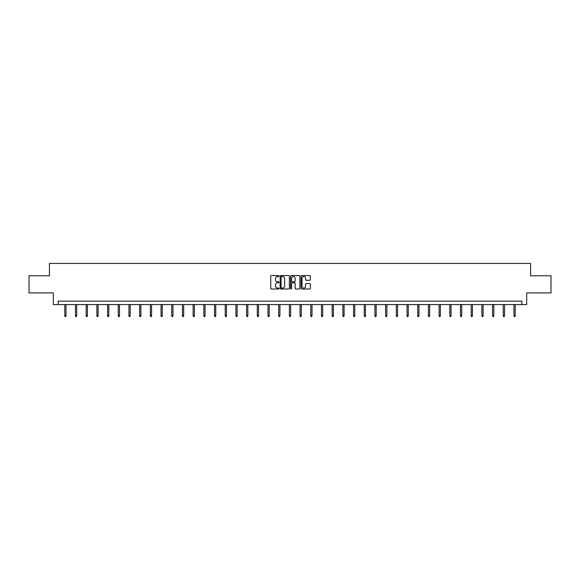 <?xml version="1.0" encoding="UTF-8"?>
<svg xmlns="http://www.w3.org/2000/svg" width="580" height="580" viewBox="0 0 580 580"><rect width="100%" height="100%" fill="white"/><g stroke="black" fill="none" stroke-linecap="round" stroke-linejoin="round"><path stroke-width="0.87" d="M279.031 276.022A0.471 0.471 0 0 0 278.56 275.551L271.411 275.551A0.674 0.674 0 0 0 270.737 276.225L270.737 288.34A0.674 0.674 0 0 0 271.411 289.007L278.56 289.007A0.471 0.471 0 0 0 279.031 288.536A0.471 0.471 0 0 0 278.56 288.064L277.632 288.064A2.153 2.153 0 0 1 275.478 285.911L275.478 284.903A2.153 2.153 0 0 1 277.632 282.75L278.56 282.75A0.471 0.471 0 0 0 279.031 282.279A0.471 0.471 0 0 0 278.56 281.808L277.632 281.808A2.153 2.153 0 0 1 275.478 279.654L275.478 278.646A2.153 2.153 0 0 1 277.632 276.493L278.56 276.493A0.471 0.471 0 0 0 279.031 276.022M309.669 280.292A0.674 0.674 0 0 0 310.336 279.625L310.336 276.225A0.674 0.674 0 0 0 309.669 275.551L301.723 275.551A0.674 0.674 0 0 0 301.056 276.225L301.056 288.34A0.674 0.674 0 0 0 301.723 289.007L309.669 289.007A0.674 0.674 0 0 0 310.336 288.34L310.336 284.229A0.674 0.674 0 0 0 309.669 283.562L306.269 283.562A0.674 0.674 0 0 0 305.595 284.229L305.595 286.266A1.798 1.798 0 0 1 303.797 288.064A1.798 1.798 0 0 1 301.999 286.266L301.999 278.291A1.798 1.798 0 0 1 303.797 276.493A1.798 1.798 0 0 1 305.595 278.291L305.595 279.625A0.674 0.674 0 0 0 306.269 280.292L309.669 280.292M521.862 304.565L526.662 304.565L526.662 292.907L551 292.907L551 275.768L530.57 275.768L530.57 263.429L49.431 263.429L49.431 275.768L29 275.768L29 292.907L53.338 292.907L53.338 304.565L521.862 304.565L521.862 301.136L58.138 301.136L58.138 304.565M289.413 276.225A0.674 0.674 0 0 0 288.738 275.551L280.8 275.551A0.674 0.674 0 0 0 280.125 276.225L280.125 288.34A0.674 0.674 0 0 0 280.8 289.007L288.738 289.007A0.674 0.674 0 0 0 289.413 288.34L289.413 276.225M291.262 275.551L299.2 275.551A0.674 0.674 0 0 1 299.875 276.225L299.875 288.34A0.674 0.674 0 0 1 299.2 289.007L295.807 289.007A0.674 0.674 0 0 1 295.133 288.34L295.133 283.424A0.674 0.674 0 0 0 294.459 282.75L292.204 282.75A0.674 0.674 0 0 0 291.53 283.424L291.53 288.536A0.471 0.471 0 0 1 291.058 289.007A0.471 0.471 0 0 1 290.587 288.536L290.587 276.225A0.674 0.674 0 0 1 291.262 275.551M281.539 276.493A0.471 0.471 0 0 0 281.068 276.964L281.068 287.593A0.471 0.471 0 0 0 281.539 288.064L282.511 288.064A2.153 2.153 0 0 0 284.664 285.911L284.664 278.646A2.153 2.153 0 0 0 282.511 276.493L281.539 276.493M295.133 278.327A1.798 1.798 0 0 0 293.328 276.529A1.798 1.798 0 0 0 291.53 278.327L291.53 281.133A0.674 0.674 0 0 0 292.204 281.808L294.459 281.808A0.674 0.674 0 0 0 295.133 281.133L295.133 278.327M66.019 315.68L65.75 316.571L65.061 316.571L64.786 315.68L66.019 315.68L66.019 304.565M64.786 315.68L64.786 304.565M76.719 315.68L76.444 316.571L75.755 316.571L75.48 315.68L76.719 315.68L76.719 304.565M75.48 315.68L75.48 304.565M87.413 315.68L87.138 316.571L86.449 316.571L86.181 315.68L87.413 315.68L87.413 304.565M86.181 315.68L86.181 304.565M98.107 315.68L97.831 316.571L97.15 316.571L96.874 315.68L98.107 315.68L98.107 304.565M96.874 315.68L96.874 304.565M108.801 315.68L108.525 316.571L107.844 316.571L107.568 315.68L108.801 315.68L108.801 304.565M107.568 315.68L107.568 304.565M119.494 315.68L119.219 316.571L118.537 316.571L118.262 315.68L119.494 315.68L119.494 304.565M118.262 315.68L118.262 304.565M130.188 315.68L129.92 316.571L129.231 316.571L128.956 315.68L130.188 315.68L130.188 304.565M128.956 315.68L128.956 304.565M140.889 315.68L140.614 316.571L139.925 316.571L139.649 315.68L140.889 315.68L140.889 304.565M139.649 315.68L139.649 304.565M151.583 315.68L151.307 316.571L150.619 316.571L150.35 315.68L151.583 315.68L151.583 304.565M150.35 315.68L150.35 304.565M162.277 315.68L162.001 316.571L161.32 316.571L161.044 315.68L162.277 315.68L162.277 304.565M161.044 315.68L161.044 304.565M172.971 315.68L172.695 316.571L172.013 316.571L171.738 315.68L172.971 315.68L172.971 304.565M171.738 315.68L171.738 304.565M183.664 315.68L183.396 316.571L182.707 316.571L182.432 315.68L183.664 315.68L183.664 304.565M182.432 315.68L182.432 304.565M194.365 315.68L194.09 316.571L193.401 316.571L193.125 315.68L194.365 315.68L194.365 304.565M193.125 315.68L193.125 304.565M205.059 315.68L204.783 316.571L204.095 316.571L203.819 315.68L205.059 315.68L205.059 304.565M203.819 315.68L203.819 304.565M215.753 315.68L215.477 316.571L214.788 316.571L214.52 315.68L215.753 315.68L215.753 304.565M214.52 315.68L214.52 304.565M226.446 315.68L226.171 316.571L225.489 316.571L225.214 315.68L226.446 315.68L226.446 304.565M225.214 315.68L225.214 304.565M237.14 315.68L236.865 316.571L236.183 316.571L235.908 315.68L237.14 315.68L237.14 304.565M235.908 315.68L235.908 304.565M247.834 315.68L247.566 316.571L246.877 316.571L246.601 315.68L247.834 315.68L247.834 304.565M246.601 315.68L246.601 304.565M258.535 315.68L258.26 316.571L257.571 316.571L257.295 315.68L258.535 315.68L258.535 304.565M257.295 315.68L257.295 304.565M269.229 315.68L268.953 316.571L268.264 316.571L267.996 315.68L269.229 315.68L269.229 304.565M267.996 315.68L267.996 304.565M279.923 315.68L279.647 316.571L278.965 316.571L278.69 315.68L279.923 315.68L279.923 304.565M278.69 315.68L278.69 304.565M290.616 315.68L290.341 316.571L289.659 316.571L289.384 315.68L290.616 315.68L290.616 304.565M289.384 315.68L289.384 304.565M301.31 315.68L301.035 316.571L300.353 316.571L300.077 315.68L301.31 315.68L301.31 304.565M300.077 315.68L300.077 304.565M312.004 315.68L311.736 316.571L311.047 316.571L310.771 315.68L312.004 315.68L312.004 304.565M310.771 315.68L310.771 304.565M322.705 315.68L322.429 316.571L321.74 316.571L321.465 315.68L322.705 315.68L322.705 304.565M321.465 315.68L321.465 304.565M333.399 315.68L333.123 316.571L332.434 316.571L332.166 315.68L333.399 315.68L333.399 304.565M332.166 315.68L332.166 304.565M344.092 315.68L343.817 316.571L343.135 316.571L342.86 315.68L344.092 315.68L344.092 304.565M342.86 315.68L342.86 304.565M354.786 315.68L354.51 316.571L353.829 316.571L353.553 315.68L354.786 315.68L354.786 304.565M353.553 315.68L353.553 304.565M365.48 315.68L365.212 316.571L364.523 316.571L364.247 315.68L365.48 315.68L365.48 304.565M364.247 315.68L364.247 304.565M376.181 315.68L375.905 316.571L375.216 316.571L374.941 315.68L376.181 315.68L376.181 304.565M374.941 315.68L374.941 304.565M386.875 315.68L386.599 316.571L385.91 316.571L385.635 315.68L386.875 315.68L386.875 304.565M385.635 315.68L385.635 304.565M397.568 315.68L397.293 316.571L396.604 316.571L396.336 315.68L397.568 315.68L397.568 304.565M396.336 315.68L396.336 304.565M408.262 315.68L407.986 316.571L407.305 316.571L407.029 315.68L408.262 315.68L408.262 304.565M407.029 315.68L407.029 304.565M418.956 315.68L418.68 316.571L417.999 316.571L417.723 315.68L418.956 315.68L418.956 304.565M417.723 315.68L417.723 304.565M429.649 315.68L429.381 316.571L428.692 316.571L428.417 315.68L429.649 315.68L429.649 304.565M428.417 315.68L428.417 304.565M440.351 315.68L440.075 316.571L439.386 316.571L439.111 315.68L440.351 315.68L440.351 304.565M439.111 315.68L439.111 304.565M451.044 315.68L450.769 316.571L450.08 316.571L449.812 315.68L451.044 315.68L451.044 304.565M449.812 315.68L449.812 304.565M461.738 315.68L461.462 316.571L460.781 316.571L460.505 315.68L461.738 315.68L461.738 304.565M460.505 315.68L460.505 304.565M472.432 315.68L472.156 316.571L471.475 316.571L471.199 315.68L472.432 315.68L472.432 304.565M471.199 315.68L471.199 304.565M483.125 315.68L482.85 316.571L482.168 316.571L481.893 315.68L483.125 315.68L483.125 304.565M481.893 315.68L481.893 304.565M493.819 315.68L493.551 316.571L492.862 316.571L492.587 315.68L493.819 315.68L493.819 304.565M492.587 315.68L492.587 304.565M504.52 315.68L504.245 316.571L503.556 316.571L503.28 315.68L504.52 315.68L504.52 304.565M503.28 315.68L503.28 304.565M515.214 315.68L514.938 316.571L514.25 316.571L513.981 315.68L515.214 315.68L515.214 304.565M513.981 315.68L513.981 304.565"/></g></svg>
